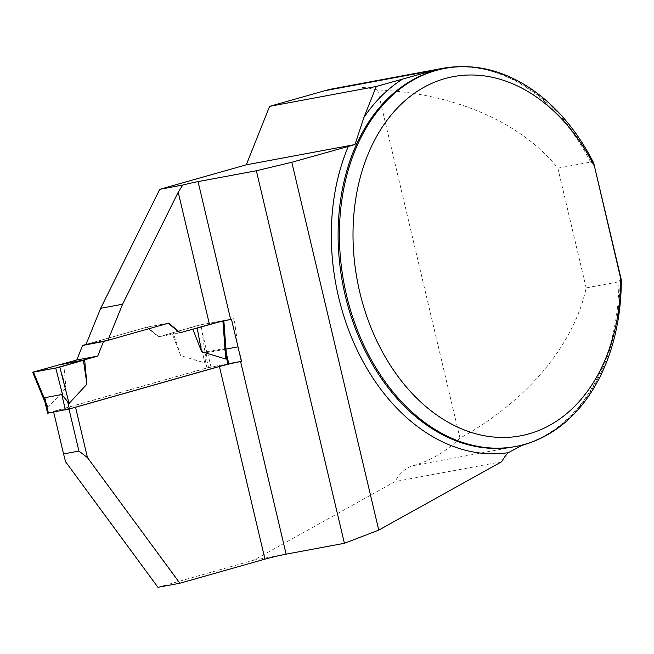 <?xml version="1.0" encoding="UTF-8"?>
<svg xmlns="http://www.w3.org/2000/svg" width="654" height="654" viewBox="0 0 654 654"><rect width="100%" height="100%" fill="white"/><g stroke="black" fill="none" stroke-linecap="round" stroke-linejoin="round"><path stroke-width="0.49" stroke-dasharray="3.27 2.45" d="M333.81 88.609A192.807 139.163 79.4 0 1 377.652 89.966C453.802 93.089 521.385 122.412 557.854 168.168L590.611 162.061A192.807 139.163 79.4 0 0 516.235 81.464A192.807 139.163 79.4 0 0 461.045 66.683M157.957 587.317L253.744 560.192L395.041 481.589A48.085 34.703 -100.6 0 1 413.434 465.591A192.807 139.163 79.4 0 0 459.966 438.188C526.699 401.45 574.016 345.083 586.156 287.891L618.913 281.784A192.807 139.163 79.4 0 1 577.204 408.652C559.284 429.441 538.307 442.137 514.281 446.739A192.325 138.812 79.4 0 0 619.992 280.043L618.913 281.784M531.04 442.325A192.807 139.163 79.4 0 0 577.204 408.652M590.611 162.061L592.393 163.279L593.701 163.034M621.3 279.798L619.992 280.043M557.854 168.168L586.156 287.891M377.652 89.966L459.966 438.188M65.539 461.699L53.636 411.35L208.544 367.474L205.119 352.98L200.95 324.785L158.325 336.859L146.79 327.204L86.001 344.421M146.79 327.204L168.716 323.117M74.564 407.499L53.636 411.35M228.794 363.698L208.544 367.474M253.744 560.192L286.133 554.159M501.7 461.716L395.041 481.589M205.119 352.98L225.957 349.097M237.982 346.857L234.157 318.596L200.95 324.785M234.157 318.596L231.483 319.356M86.492 344.331L147.281 327.106L158.816 336.769L179.752 332.861L158.325 336.859M241.751 361.286L238.326 346.8M228.81 363.755L228.009 363.845L224.371 348.468L226.235 352.882M228.009 363.845L207.024 367.949L47.595 413.164M179.752 332.861L192.865 329.199M168.266 323.239L107.428 340.423M44.848 401.548L46.753 405.733L48.159 407.295L65.997 388.075L59.359 364.785M63.683 363.706L65.997 388.075M158.816 336.769L171.904 333.058L180.684 355.596L204.8 362.929L207.359 351.639L224.371 348.468M206.909 353.005L200.786 324.817L223.03 320.673L223.832 320.574L222.916 321.13M223.03 320.673L225.189 349.604M222.9 320.901L217.553 322.389M33.632 371.962L48.159 407.295M200.786 324.817L196.731 325.774L204.8 362.929M180.684 355.596L173.114 332.567L171.904 333.058M196.731 325.774L173.114 332.567M168.225 323.207L147.281 327.106M194.205 328.815L192.848 329.158M413.434 465.591L521.933 445.374M592.393 163.279A192.325 138.812 79.4 0 0 443.821 68.596C467.888 64.239 492.029 68.523 516.235 81.464M207.024 367.949L205.34 360.82M48.437 412.87L46.753 405.733M210.997 367.017L207.359 351.639M45.003 402.218L45.281 402.889"/><path stroke-width="0.98" d="M461.045 66.683A192.807 139.163 79.4 0 0 442.308 68.392A192.807 139.163 79.4 0 0 433.316 70.493L376.254 86.475L269.603 106.349L246.296 164.816L159.756 189.325L182.785 185.041A15.385 0.703 -13.3 0 1 198.064 181.616L230.666 319.504A15.385 0.703 -13.3 0 0 209.484 324.49L179.752 332.861L168.266 323.239M442.308 68.392L333.81 88.609A192.807 139.163 79.4 0 0 324.817 90.71L269.603 106.349M264.952 559.137L219.425 366.518L75.553 407.262L87.456 457.62L179.883 583.229L264.952 559.137A15.385 0.703 166.7 0 1 286.133 554.159L344.413 543.294L378.764 530.1L501.7 461.716A48.085 34.703 -100.6 0 1 508.362 452.666L521.933 445.374A192.807 139.163 79.4 0 0 531.04 442.325M620.793 278.956L621.3 279.798A192.325 138.812 -100.6 0 1 515.589 446.494A192.325 138.812 -100.6 0 1 343.898 282.855A192.325 138.812 -100.6 0 1 445.129 68.351A192.325 138.812 -100.6 0 1 593.701 163.034L620.793 278.956A182.711 131.871 79.4 0 1 445.644 420.775A182.711 131.871 79.4 0 1 377.898 134.193A182.711 131.871 79.4 0 1 593.906 165.225M376.254 86.475L363.902 117.475L354.983 144.567L291.807 162.266L256.352 170.759L198.064 181.616M87.456 457.62L78.93 451.08L63.552 453.941L65.539 461.699L157.957 587.317L179.883 583.229M180.242 332.772L168.716 323.117L107.918 340.333L86.001 344.421L100.667 308.304L159.756 189.325M354.983 144.567L246.296 164.816M107.918 340.333L122.592 304.216L178.215 192.211L182.785 185.041M75.553 407.262L74.564 407.499M219.425 366.518A15.385 0.703 166.7 0 1 240.598 361.531L241.416 361.384L231.483 319.356L230.666 319.504M241.408 361.351L228.794 363.698M291.807 162.266L378.764 530.1M344.413 543.294L256.352 170.759M225.957 349.097L237.982 346.857M63.552 453.941L53.653 412.085M78.93 451.08L68.997 409.069M122.592 304.216L100.667 308.304M621.3 279.798L593.701 163.034M65.408 409.903L61.77 394.517L44.758 397.689L44.848 401.548L47.595 413.164L69.373 408.963L228.81 363.755L226.235 352.882M226.063 352.138L226.276 356.921L225.736 359.03L201.62 351.688L197.173 328.079L194.205 328.815M192.865 329.199L201.62 351.688M107.428 340.423L103.52 341.535L97.716 356.095L84.628 359.806L86.933 384.176L69.095 403.387L61.77 394.517M86.492 344.331L82.584 345.435L76.78 360.002L59.359 364.785L84.628 359.806M59.359 364.785L33.632 371.962L55.745 368.047L83.418 360.297L59.359 364.785L32.7 372.289L55.745 368.047L62.8 395.588M55.745 368.047L59.8 367.09L69.095 403.387M86.933 384.176L83.418 360.297L59.8 367.09M222.916 321.13L225.736 359.03M217.553 322.389L197.173 328.079M33.501 372.191L44.521 398.997M82.584 345.435L103.52 341.535M76.78 360.002L97.716 356.095M433.316 70.493L324.817 90.71M445.129 68.351L443.821 68.596A192.325 138.812 79.4 0 0 342.59 283.092A192.325 138.812 79.4 0 0 514.281 446.739L515.589 446.494M508.362 452.666A197.132 142.286 -100.6 0 1 361.09 357.901A197.132 142.286 -100.6 0 1 348.394 146.234M363.902 117.475A197.132 142.286 -100.6 0 1 402.889 78.938M209.484 324.49L178.215 192.211M240.598 361.531L286.133 554.159M69.373 408.963L67.689 401.834M227.968 364.049L226.276 356.921M48.396 413.066L44.758 397.689M223.832 320.574L226.3 353.683M32.7 372.289L45.281 402.889"/></g></svg>
